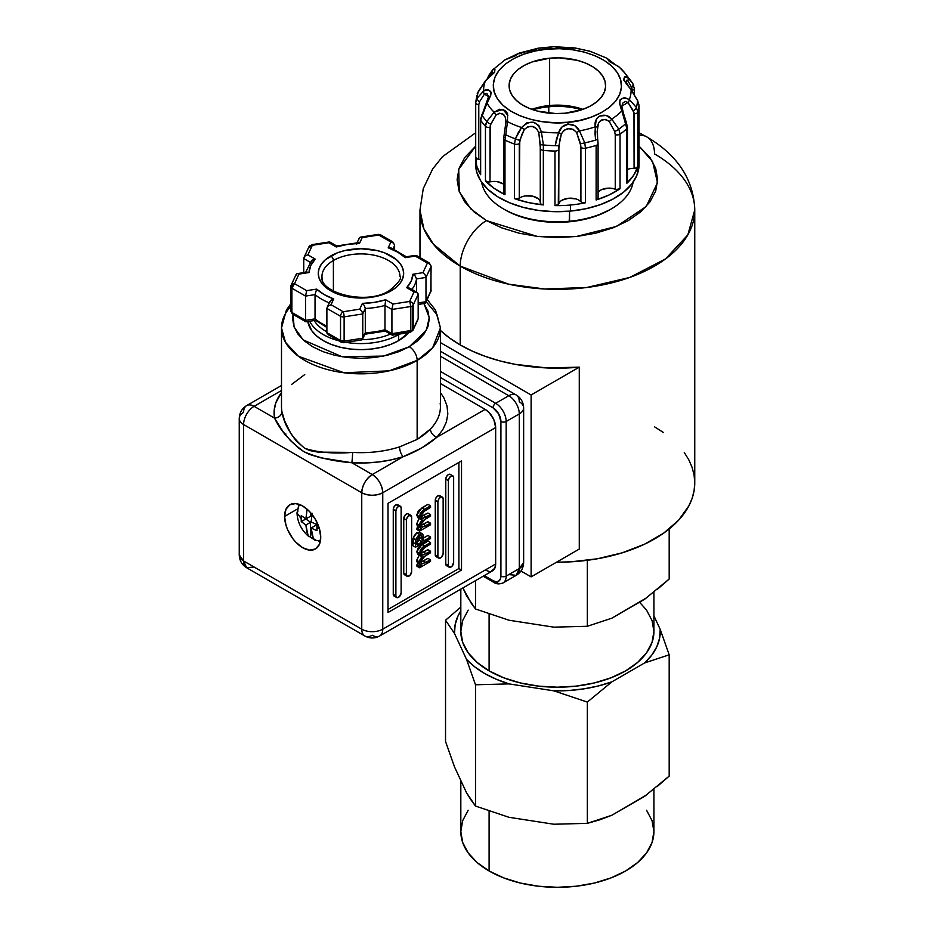 <?xml version="1.0" encoding="UTF-8"?>
<svg xmlns="http://www.w3.org/2000/svg" width="934" height="934" viewBox="0 0 934 934"><rect width="100%" height="100%" fill="white"/><g stroke="black" fill="none" stroke-linecap="round" stroke-linejoin="round"><path stroke-width="1.4" d="M471.04 602.932L462.914 587.918L466.521 595.694L475.499 608.98L471.04 602.932M471.04 800.006L466.521 792.768L454.519 766.907L445.541 741.491L445.541 620.223L454.519 633.497L466.521 659.369L475.499 684.774L475.499 806.054L466.521 792.768L454.519 766.907L445.541 741.491L445.541 620.223L454.519 633.497L466.521 659.369L474.659 666.806L484.594 673.461L496.141 679.205L509.018 683.898L553.815 690.833L587.334 702.076L587.334 823.356L553.815 824.232L509.018 817.308L475.499 806.054L471.04 800.006M460.217 266.108L508.668 284.181L544.639 288.991L586.75 287.497L629.668 277.468L665.545 258.916L687.821 234.901L694.756 210.01A137.391 79.32 180 0 1 609.949 283.294A137.391 79.32 180 0 1 460.217 266.108L460.217 344.938A137.391 79.32 0 0 0 579.278 367.155L579.278 549.064L531.107 576.873L579.278 549.064L579.278 367.155L531.107 394.965L440.428 342.603L531.107 394.965L579.278 367.155L546.904 367.938L515.113 364.318L499.982 360.921L485.668 356.508L472.347 351.161L460.217 344.938L460.217 266.108A137.391 79.32 180 0 1 419.973 210.01L423.803 228.608L433.388 244.194L460.217 266.108A37.138 21.435 -60 0 1 486.474 220.622A37.138 21.435 120 0 0 460.217 266.108M646.83 136.924A37.138 21.435 120 0 0 639.019 135.22A37.138 21.435 -60 0 1 646.83 136.924A37.138 21.435 -60 0 1 654.512 153.923A137.391 79.32 180 0 1 694.756 210.01C693.658 179.538 677.675 155.172 646.83 136.924L639.019 132.756M639.019 146.113L652.609 161.605L657.489 182.655L646.281 206.437L616.568 226.413L576.138 236.559L537.202 236.395L486.474 220.622L501.663 227.826L519 233.173L537.809 236.465L557.365 237.575L576.92 236.465L595.729 233.173L613.066 227.826L628.255 220.622L640.724 211.855L649.994 201.849L655.703 190.991L657.629 179.69L655.703 168.4L649.994 157.542L639.019 146.113M460.824 589.132L460.824 631.454A96.541 55.736 0 0 0 489.101 670.869L489.101 614.082L489.101 670.869A96.541 55.736 0 0 0 594.316 682.952A96.541 55.736 0 0 0 653.917 631.454L652.06 642.323L646.561 652.784L637.642 662.416L625.628 670.869L610.999 677.804L594.316 682.952L576.196 686.116L557.365 687.191L538.533 686.116L520.413 682.952L503.73 677.804L489.101 670.869L477.087 662.416L468.168 652.784L462.669 642.323L460.824 631.454L462.669 620.573L468.168 610.124M468.168 810.233L462.669 820.682L460.824 831.564A96.541 55.736 0 0 0 489.101 870.978L489.101 811.156L489.101 870.978A96.541 55.736 0 0 0 594.316 883.062A96.541 55.736 0 0 0 653.917 831.564L652.06 820.682L646.561 810.233M694.756 210.01L694.756 482.89L694.102 490.665L692.117 498.359L688.837 505.913L678.539 520.285L663.572 533.209L644.53 544.207L622.137 552.846L597.246 558.801L570.837 561.824L556.512 562.21A137.391 79.32 0 0 0 694.756 482.89L694.102 475.114L692.117 467.409L688.837 459.867L684.295 452.535M440.428 330.484A137.391 79.32 0 0 0 460.217 344.938L449.441 337.933L440.159 330.239M475.499 580.656L475.499 608.98L475.499 580.656M587.334 560.307L587.334 626.282L553.815 627.158L509.018 620.234L475.499 608.98L509.018 620.234L553.815 627.158L587.334 626.282L587.334 560.307M657.022 589.611L669.188 579.022L669.188 528.971L669.188 579.022L644.658 599.243L611.863 618.18L587.334 626.282L611.863 618.18L646.713 597.737M646.713 794.811L611.863 815.254L587.334 823.356L553.815 824.232L509.018 817.308L475.499 806.054L475.499 684.774L509.018 683.898L553.815 690.833L569.039 690.483L583.995 688.837L598.379 685.941L611.863 681.855L644.658 662.918L669.188 654.816L669.188 776.096L644.658 796.317L611.863 815.254L599.453 819.912L587.334 823.356L587.334 702.076L611.863 681.855L644.658 662.918L651.745 655.131L656.765 646.83L659.602 638.191L660.21 629.399L653.917 615.833L660.21 629.399A102.903 59.414 180 0 1 644.658 662.918L669.188 654.816L660.21 629.399L669.188 654.816L669.188 776.096L657.022 786.685M460.824 607.088L445.541 620.223L460.824 607.088M460.824 610.883L457.964 616.078L455.127 624.718L454.519 633.497A102.903 59.414 180 0 1 460.824 610.894M639.545 602.196L646.561 610.124L652.06 620.573L653.917 631.454L653.917 592.156M460.824 780.474L460.824 831.564L462.669 842.433L468.168 852.894L477.087 862.526L489.101 870.978L503.73 877.902L520.413 883.062L538.533 886.226L557.365 887.3L576.196 886.226L594.316 883.062L610.999 877.902L625.628 870.978L637.642 862.526L646.561 852.894L652.06 842.433L653.917 831.564L653.917 789.23M663.572 432.57L654.512 426.803M475.71 146.113L464.735 157.542L459.038 168.4L457.111 179.69L459.038 190.991L464.735 201.849L474.005 211.855L486.474 220.622L470.759 208.854L459.259 191.622L458.722 169.358L475.71 146.113M509.018 683.898A102.903 59.414 180 0 1 466.521 659.369L475.499 684.774L509.018 683.898M611.863 681.855A102.903 59.414 180 0 1 553.815 690.833L587.334 702.076L611.863 681.855M520.95 571.013L531.107 576.873L531.107 394.965L531.107 576.873L520.95 571.013M504.967 209.776L514.155 214.306L526.683 218.509L540.389 221.218L554.749 222.327L569.565 221.253A76.121 43.945 180 0 1 503.543 208.947A76.121 43.945 180 0 1 481.605 182.188A76.121 43.945 0 0 0 569.565 221.253L569.565 211.177L569.203 221.802A73.891 42.66 0 0 0 609.622 209.858L611.198 208.947A76.121 43.945 180 0 1 569.565 221.253A76.121 43.945 0 0 0 633.124 182.188A76.121 43.945 180 0 1 611.198 208.947M620.608 68.334A73.763 42.59 180 0 1 624.694 72.864L618.728 66.571L609.353 61.551L606.902 58.212L590.09 51.277L574.959 47.938L553.722 46.7L546.612 47.797A11.138 1.459 84.6 0 1 547.091 49.163C565.187 45.964 612.19 52.818 620.655 79.775C627.391 106.896 586.564 121.98 567.639 122.237A11.138 1.459 84.6 0 1 568.117 124.269L574.889 125.728L579.489 130.877A73.763 42.59 0 0 0 595.332 126.767L596.114 120.206L597.48 117.754L599.78 116.05L606.189 115.466L611.712 119.05A73.763 42.59 0 0 0 621.869 110.912L619.511 103.195L620.083 99.786L624.414 97.533L629.364 99.506A73.763 42.59 0 0 0 631.115 89.524L623.585 79.834L624.671 76.751L627.73 77.475A73.763 42.59 0 0 0 624.729 72.899M485.493 80.814A3.713 0.806 33.2 0 0 485.4 80.884L492.872 72.607M490.875 75.724L492.183 72.735A3.713 3.444 -147 0 1 492.86 69.595L494.938 69.174L494.646 72.292L485.365 81.001A73.763 42.59 0 0 0 483.614 90.983L485.645 89.699L487.98 89.559L491.144 92.233L490.677 95.653L486.999 103.032A73.763 42.59 0 0 0 494.133 112.173L499.62 109.231L505.376 110.516L507.582 113.679L507.489 121.63A73.763 42.59 0 0 0 521.581 127.491L526.729 122.903L533.548 122.249L538.883 125.576L541.346 131.822A73.763 42.59 0 0 0 558.625 132.838L562.046 126.919L568.117 124.269A11.138 1.459 -95.4 0 0 567.639 122.237C549.542 125.448 502.55 118.595 494.074 91.637C487.338 64.516 528.165 49.432 547.091 49.163A11.138 1.459 -95.4 0 0 546.612 47.797L538.346 48.148L519.152 53.098L505.014 59.834L492.557 69.992A3.713 3.444 33 0 0 492.183 72.735L492.16 72.782M548.795 106.78L548.795 113.131L548.795 106.78A53.471 30.869 0 0 0 532.999 109.768A53.471 30.869 180 0 1 548.795 106.78L549.636 105.495L548.795 106.78A53.471 30.869 180 0 1 581.73 109.768A53.471 30.869 0 0 0 548.795 106.78M531.82 109.36A48.276 27.868 180 0 1 549.636 105.495A48.276 27.868 0 0 0 531.82 109.36M549.636 58.2L549.636 105.495L549.636 58.2A48.276 27.868 180 0 1 605.641 85.706A48.276 27.868 180 0 1 565.093 113.212A48.276 27.868 180 0 1 509.088 85.706A48.276 27.868 180 0 1 549.636 58.2L531.983 61.994L524.464 65.31L518.207 69.408L513.455 74.136L510.384 79.308L509.123 84.714L509.719 90.166L512.136 95.455L516.304 100.358L522.048 104.701L529.146 108.321L537.319 111.064L555.66 113.563L565.093 113.212L582.746 109.418L590.265 106.102L596.522 102.004L601.286 97.276L604.345 92.104L605.606 86.699L605.01 81.235L602.593 75.958L598.425 71.054L592.693 66.711L585.595 63.092L577.41 60.348L559.081 57.85L549.636 58.2M606.902 58.212L607.24 58.877L606.902 58.212C607.404 59.192 610.836 61.877 619.802 67.481M590.09 51.277L574.293 47.926M475.675 158.476L475.675 164.536A81.69 47.167 0 0 0 570.452 211.096L570.452 205.025L570.452 211.096A81.69 47.167 0 0 0 639.054 164.536L639.054 158.476A81.69 47.167 180 0 1 639.019 159.842L639.019 105.285A81.69 47.167 180 0 1 637.84 112.01L637.84 166.579A81.69 47.167 180 0 1 626.889 183.239L626.889 128.67A81.69 47.167 180 0 1 620.048 134.157L620.048 188.715A81.69 47.167 180 0 1 596.125 199.993L596.125 145.424A81.69 47.167 180 0 1 585.455 148.202L585.455 202.76A81.69 47.167 180 0 1 570.452 205.025A81.69 47.167 180 0 1 554.983 205.62L554.983 151.051A81.69 47.167 180 0 1 543.331 150.374L543.331 204.931A81.69 47.167 180 0 1 514.471 198.615L514.471 144.046A81.69 47.167 180 0 1 504.979 140.1L504.979 194.657A81.69 47.167 180 0 1 485.458 180.857L485.458 126.288A81.69 47.167 180 0 1 480.648 120.124L480.648 174.693A81.69 47.167 180 0 1 475.675 158.476A81.69 47.167 180 0 1 475.71 157.122A3.713 2.148 0 0 0 478.78 159.27L478.78 104.713L479.527 101.771L484.431 94.1L486.824 93.365L488.61 96.576L484.431 94.1A3.713 2.895 -132.1 0 1 483.614 90.983A73.763 42.59 180 0 1 485.365 81.001L478.383 91.299A80.196 46.303 0 0 0 477.192 98.117L483.614 90.983L477.192 98.117A80.196 46.303 180 0 1 478.383 91.299L485.365 81.001A3.713 0.806 -146.8 0 1 485.4 80.884A3.713 0.806 33.2 0 0 485.365 81.001M639.019 157.122A81.69 47.167 180 0 1 639.054 158.476M627.87 77.288A80.196 46.303 180 0 1 630.578 80.452L624.694 72.864A73.763 42.59 180 0 1 627.73 77.475L632.738 83.546A80.196 46.303 0 0 0 630.578 80.452A80.196 46.303 180 0 1 632.738 83.546L633.707 85.344M518.615 53.518L514.961 56.028L505.014 59.834M487.49 78.339L488.762 75.432A3.713 2.907 -143.7 0 1 489.007 75.14A3.713 2.907 36.3 0 0 488.751 75.444A3.713 2.907 36.3 0 0 488.354 77.475A3.713 2.907 -143.7 0 1 488.751 75.444L492.557 69.992A3.713 3.444 33 0 1 492.86 69.595L493.946 68.789M556.104 47.669A73.763 42.59 180 0 1 573.383 48.685M519.397 53.74A73.763 42.59 180 0 1 535.24 49.63L537.844 48.253L554.107 46.712M476.06 100.3L477.192 98.117L475.71 102.53A3.713 2.148 0 0 0 475.71 102.6A3.713 2.148 180 0 1 475.71 102.53L475.71 102.6A3.713 2.148 0 0 0 478.78 104.713A3.713 2.148 180 0 1 475.71 102.6L475.71 157.157A3.713 2.148 0 0 1 475.71 157.099L476.538 158.511L478.78 159.27L478.78 104.713L479.527 101.771A3.713 2.207 -142.1 0 1 477.192 98.117A3.713 2.207 37.9 0 0 479.527 101.771L484.431 94.1A3.713 2.895 47.9 0 1 483.614 90.983C491.856 88.485 492.977 92.501 486.999 103.032L481.991 115.186A80.196 46.303 0 0 0 486.859 121.432L494.133 112.173A73.763 42.59 180 0 1 486.999 103.032L480.648 120.124A81.69 47.167 0 0 0 485.458 126.288L485.458 180.857L488.704 181.978L490 181.85L490.292 125.249L496.211 114.847L499.678 113.201L503.274 114.438L505.469 117.31L505.539 127.888M485.762 124.024L486.859 121.432A80.196 46.303 180 0 1 481.991 115.186A3.713 1.027 -153.4 0 1 481.699 114.392A3.713 1.027 26.6 0 0 481.991 115.186L480.648 120.124A3.713 2.148 180 0 1 480.426 119.389A3.713 2.148 0 0 0 480.648 120.124L480.648 174.693L476.725 166.03L475.71 157.099L475.71 102.658M518.113 132.908L521.581 127.491A73.763 42.59 180 0 1 507.489 121.63L505.784 134.823A80.196 46.303 0 0 0 515.416 138.827L518.113 132.908M540.261 202.573A11.885 6.865 0 0 0 532.438 196.117A11.885 6.865 0 0 0 519.269 198.16L519.783 140.24A3.713 0.736 -159 0 1 515.416 138.827A80.196 46.303 180 0 1 505.784 134.823L504.979 140.1A81.69 47.167 0 0 0 514.471 144.046L515.416 138.827L514.471 144.046L514.471 198.615L515.696 198.895L519.269 198.16L519.269 143.602L521.791 134.648L524.394 129.406L528.002 126.674L532.59 126.639L536.56 128.553L538.79 132.558L540.261 146.977M556.454 139.119L558.625 132.838A73.763 42.59 180 0 1 541.346 131.822L543.401 144.957A80.196 46.303 0 0 0 555.216 145.646L556.454 139.119M578.695 200.086L581.73 202.363L585.455 202.76A81.69 47.167 180 0 1 570.452 205.025A81.69 47.167 180 0 1 554.983 205.62A3.713 2.148 0 0 0 558.754 203.845L558.906 145.809L555.216 145.646A80.196 46.303 180 0 1 543.401 144.957L543.331 150.374A81.69 47.167 0 0 0 554.983 151.051L554.983 205.62L558.298 204.558L558.754 149.277L559.805 139.773L561.404 133.877L564.183 130.165L568.549 128.74L573.219 129.324L576.605 132.453L580.855 145.984L580.913 201.767A11.885 6.865 0 0 0 568.549 198.253A11.885 6.865 0 0 0 558.754 203.845L559.933 201.849M595.028 133.434L595.332 126.767A73.763 42.59 180 0 1 579.489 130.877L584.766 142.879A80.196 46.303 0 0 0 595.588 140.065L595.028 133.434M595.588 140.065A80.196 46.303 180 0 1 584.766 142.879L585.455 148.202A81.69 47.167 0 0 0 596.125 145.424L596.125 199.993L598.087 198.113A3.713 2.148 0 0 1 596.125 199.993L609.015 195.008L620.048 188.715L620.048 134.157A81.69 47.167 0 0 0 626.889 128.67L621.869 110.912A73.763 42.59 180 0 1 611.712 119.05L618.787 129.137A80.196 46.303 0 0 0 625.722 123.58A80.196 46.303 180 0 1 618.787 129.137L620.048 134.157L618.787 129.137L611.712 119.05C604.987 111.018 592.938 116.668 595.332 126.767L595.588 140.065L597.725 139.423L595.588 140.065M634.279 95.245L631.115 89.524A73.763 42.59 180 0 1 629.364 99.506L636.346 107.422A80.196 46.303 0 0 0 637.537 100.603L634.279 95.245M637.443 109.57L637.84 112.01A81.69 47.167 0 0 0 639.019 105.285L637.537 100.603A80.196 46.303 180 0 1 636.346 107.422L629.364 99.506C620.129 95.992 617.631 99.798 621.869 110.912L626.889 128.67L626.959 181.044M582.909 109.36A48.276 27.868 0 0 0 549.636 105.495A48.276 27.868 180 0 1 582.909 109.36M503.543 208.947L505.107 209.858A73.891 42.66 0 0 0 569.203 221.802L583.201 219.665L596.219 215.987L609.774 209.765M639.054 164.396L636.871 175.37L631.688 184.115L623.643 192.112L613.043 199.047L600.317 204.651L585.933 208.726L570.452 211.096L554.469 211.668L538.603 210.442L523.449 207.441L509.602 202.795L497.588 196.689L487.875 189.333L480.835 181.033L476.725 172.09L475.675 164.407M547.091 49.163L559.641 48.708L572.098 49.677L583.983 52.035L594.853 55.678L604.275 60.476L611.898 66.244L617.432 72.759L620.655 79.775L621.437 87.014L619.767 94.206L615.693 101.07L609.377 107.352L601.064 112.792L591.07 117.194L579.78 120.381L567.639 122.237L555.088 122.693L542.642 121.735L530.745 119.377L519.876 115.734L510.454 110.936L502.831 105.168L497.297 98.654L494.074 91.637L493.292 84.399L494.962 77.207L499.036 70.342L505.352 64.061L513.665 58.62L523.659 54.219L534.948 51.031L547.091 49.163M639.019 105.133L639.019 105.133A3.713 2.148 0 0 1 639.019 105.215A3.713 2.148 0 0 1 639.019 105.285A3.713 2.148 180 0 0 639.019 105.227L637.455 100.066A3.713 1.483 147.4 0 1 637.537 100.603A3.713 1.483 -32.6 0 0 637.443 100.055L626.27 82.507L626.445 80.277L627.835 80.663L631.688 87.504L632.353 90.318A3.713 2.148 0 0 0 634.303 88.45A3.713 2.148 180 0 1 632.353 90.318L631.688 87.504A3.713 2.662 -38.2 0 0 632.738 83.546L627.73 77.475C621.752 76.319 622.873 80.336 631.115 89.524L637.537 100.603L639.019 105.285L639.019 159.842A3.713 2.148 0 0 0 639.019 159.784A3.713 2.148 0 0 0 639.019 159.726M639.019 157.11L639.019 159.842M626.119 81.456L627.835 80.663A3.713 3.281 -42.4 0 0 627.73 77.475A3.713 3.281 137.6 0 1 627.835 80.663L631.688 87.504A3.713 2.662 141.8 0 0 632.738 83.546L634.303 88.426L634.303 94.929M634.081 87.691A3.713 2.148 180 0 1 634.303 88.426M630.45 168.61L635.389 168.237L637.84 166.579L633.742 175.207L626.889 183.239A3.713 2.148 0 0 0 627.45 182.107L627.45 127.549A3.713 2.148 180 0 1 626.889 128.67A3.713 2.148 0 0 0 627.45 127.538L626.422 122.728A3.713 0.782 157.9 0 1 625.722 123.58A3.713 0.782 -22.1 0 0 626.422 122.728A3.713 0.782 157.9 0 0 625.546 122.576L621.869 106.383L622.628 103.254L625.115 101.444L628.022 102.495L633.976 112.617L634.081 168.353A11.885 6.865 0 0 0 627.45 169.393M622.546 110.807L621.857 106.079L628.022 102.495A3.713 2.592 -48.2 0 0 629.364 99.506A3.713 2.592 131.8 0 1 628.022 102.495L633.31 110.761A3.713 1.903 -36.3 0 0 636.346 107.422A3.713 1.903 143.7 0 1 633.31 110.761L634.081 113.785A3.713 2.148 0 0 0 637.84 112.01L636.346 107.422M597.141 131.717L598.542 122.739L601.508 120.182L605.641 119.4L609.26 121.455L614.584 131.355L615.249 134.613L615.249 189.17A11.885 6.865 0 0 0 598.087 192.334M599.056 191.272L601.508 189.695L608.232 188.166M611.875 188.353L616.475 189.45L620.048 188.715A3.713 2.148 0 0 1 615.249 189.17L615.249 134.613A3.713 2.148 0 0 0 620.048 134.157A3.713 2.148 180 0 1 615.249 134.613L614.584 131.355A3.713 1.121 -28.1 0 0 618.787 129.137A3.713 1.121 151.9 0 1 614.584 131.355L609.26 121.455A3.713 1.658 -43 0 0 611.712 119.05A3.713 1.658 137 0 1 609.26 121.455C602.99 117.684 599.021 119.552 597.328 127.071L595.332 126.767L597.328 127.071L597.62 139.353L597.141 131.624M562.105 200.145L568.549 198.253L575.694 198.872M525.375 195.93L532.602 196.152L538.253 198.755M540.261 148.319L540.261 202.76L541.09 204.184L543.331 204.931L528.375 202.573L514.471 198.615A3.713 2.148 0 0 0 519.269 198.16M503.636 184.22A11.885 6.865 0 0 0 490 181.85L493.584 181.441M505.959 121.28L507.489 121.63L505.959 121.28M497.227 181.675L503.286 183.951M503.706 192.602L504.979 194.657L494.074 188.294L485.458 180.857A3.713 2.148 0 0 0 490 181.85L490 127.281A3.713 2.148 180 0 1 485.458 126.288A3.713 2.148 0 0 0 490 127.281L490.735 124.117A3.713 1.413 -148.2 0 1 486.859 121.432L485.458 126.288M480.426 159.504A11.885 6.865 0 0 0 478.78 159.27M488.284 98.584L486.894 102.88M480.426 173.934L480.648 174.693A3.713 2.148 0 0 1 480.426 173.946L480.426 119.389L488.61 96.576M622.686 110.772L621.869 110.912L622.686 110.772L626.422 122.728M634.081 113.785L634.081 168.353A3.713 2.148 0 0 0 637.84 166.579L637.84 112.01A3.713 2.148 180 0 1 634.081 113.785M597.853 142.797A3.713 2.148 180 0 1 598.087 143.532A3.713 2.148 180 0 1 596.125 145.424A3.713 2.148 0 0 0 598.087 143.567L598.087 198.101M558.754 149.277A3.713 2.148 180 0 1 554.983 151.051A3.713 2.148 0 0 0 558.754 149.277M555.216 145.646L558.906 145.809L561.404 133.877L558.625 132.838L555.216 145.646M576.605 132.453A3.713 0.747 -32.2 0 0 579.489 130.877C577.119 126.242 573.336 124.035 568.117 124.269C563.214 124.969 560.05 127.818 558.625 132.838L561.404 133.877C565.887 127.316 570.966 126.837 576.605 132.453L580.516 143.789L584.766 142.879L579.489 130.877A3.713 0.747 147.8 0 1 576.605 132.453M585.455 148.202L584.766 142.879L580.516 143.789L580.913 147.198A3.713 2.148 0 0 0 585.455 148.202A3.713 2.148 180 0 1 580.913 147.198L580.913 201.767A3.713 2.148 0 0 0 585.455 202.76L585.455 148.202M519.269 143.602A3.713 2.148 180 0 1 514.471 144.046A3.713 2.148 0 0 0 519.269 143.602M515.416 138.827A3.713 0.736 21 0 0 519.783 140.24L524.394 129.406A3.713 1.074 -143.1 0 1 521.581 127.491L515.416 138.827M538.79 132.558L541.346 131.822C537.307 120.649 530.722 119.202 521.581 127.491A3.713 1.074 36.9 0 0 524.394 129.406C530.489 124.479 535.287 125.53 538.79 132.558L540.261 144.723L543.401 144.957L541.346 131.822L538.79 132.558M540.261 202.76A3.713 2.148 0 0 0 540.261 202.818A3.713 2.148 0 0 0 543.331 204.931L543.401 144.957L540.261 144.723L540.261 148.202A3.713 2.148 0 0 0 540.261 148.261A3.713 2.148 0 0 0 543.331 150.374A3.713 2.148 180 0 1 540.261 148.261A3.713 2.148 180 0 1 540.261 148.202M486.859 121.432A3.713 1.413 31.8 0 0 490.735 124.117L496.211 114.847A3.713 2.031 -134.2 0 1 494.133 112.173L486.859 121.432M507.863 115.372L502.889 109.418L494.133 112.173A3.713 2.031 45.8 0 0 496.211 114.847C502.282 111.8 505.527 114.088 505.959 121.735L504.255 134.017L505.784 134.823L507.489 121.63M503.636 138.454L503.636 193.011A3.713 2.148 0 0 0 504.979 194.657L504.979 140.1L505.784 134.823L504.255 134.029L503.636 138.454A3.713 2.148 0 0 0 504.979 140.1A3.713 2.148 180 0 1 503.636 138.454A3.713 2.148 180 0 1 504.197 137.333M490.292 76.203L493.07 69.338M476.889 95.805L475.721 102.156M504.675 60.056L519.222 53.098M574.679 47.914L590.58 51.44M606.948 58.258L615.132 64.504M301.308 521.651L301.168 518.615L296.989 512.929L297.841 511.447A22.276 12.866 60 0 1 299.405 504.442M319.393 528.609L316.918 527.722L317.011 530.699L311.115 528.037L313.369 538.684L315.797 540.179L314.338 539.864L312.154 535.532L311.115 528.037L315.797 525.328L316.953 525.994L315.797 525.328L311.115 528.037L317.011 530.699L316.918 527.722L319.393 528.609M306.936 532.625L305.862 525.001L310.543 522.304L310.543 537.143L313.731 539.233A22.206 12.819 60 0 1 310.543 537.143L308.127 535.672L305.862 525.001L303.457 523.344M330.764 255.951A42.707 24.658 0 0 0 330.764 290.813A42.707 24.658 0 0 0 391.159 290.813A3.713 2.148 -120 0 0 389.303 290.626A3.713 2.148 60 0 1 391.159 290.813L377.301 296.16L360.956 298.039L344.623 296.16L337.232 293.883L325.452 287.077L321.506 282.815L319.078 278.192L318.261 273.382L319.078 268.572L321.506 263.948L325.452 259.687L337.232 252.88L344.623 250.604L360.956 248.724L377.301 250.604L384.691 252.88L396.471 259.687L400.417 263.948L402.846 268.572L403.663 273.382L402.846 278.192L400.417 282.815L396.471 287.077L391.159 290.813A42.707 24.658 0 0 0 391.159 255.951A42.707 24.658 0 0 0 330.764 255.951A3.713 2.148 60 0 1 333.391 260.493A3.713 2.148 -120 0 0 330.764 255.951M322.323 279.441A38.994 22.509 180 0 1 333.391 260.493A38.994 22.509 180 0 1 375.888 255.612A38.994 22.509 180 0 1 399.95 276.417C401.947 278.344 398.398 283.084 389.303 290.626C366.77 305.768 318.692 292.681 321.973 276.417A38.994 22.509 180 0 1 333.391 260.493L333.391 291.058L333.391 260.493A38.994 22.509 180 0 1 373.425 255.087A38.994 22.509 180 0 1 399.6 273.393M417.86 319.743L413.178 329.305A3.713 2.93 24.9 0 1 412.956 330.309L413.178 305.044A3.713 2.148 180 0 1 412.221 306.002L412.221 330.262A3.713 2.148 0 0 0 413.178 329.305L418.175 318.541L418.175 294.28L413.178 305.044L413.178 329.305L412.221 330.262L412.221 306.002A3.713 2.148 180 0 1 410.551 306.562L391.918 309.446L384.971 305.43A55.701 32.153 180 0 1 365.299 308.477L365.299 332.726L362.766 338.213L362.766 313.952L344.121 316.836L344.121 341.097L362.766 338.213L362.766 313.952L365.299 308.477L365.299 332.726A55.701 32.153 0 0 0 384.971 329.69L384.971 305.43L384.971 329.69L391.918 333.695L391.918 309.446L391.918 333.695L410.551 330.811L410.551 306.562L410.551 330.811A3.713 2.148 0 0 0 412.221 330.262L391.918 333.695L384.971 329.69A55.701 32.153 180 0 1 365.299 332.726L362.766 338.213L344.121 341.097L344.121 316.836A3.713 2.148 180 0 1 340.536 316.287L326.888 308.407L326.888 332.656L326.888 308.407L328.103 306.072L331.033 304.729L343.163 311.734L359.73 309.177L362.415 303.387L374.417 302.371L385.684 299.779L393.027 304.017L409.594 301.46L414.031 291.898L406.687 287.66L411.182 281.146L412.933 274.222L422.95 272.67L427.398 263.108L415.268 256.103L405.239 257.656L397.721 252.157L388.205 247.814L390.891 242.023L378.76 235.029L362.194 237.586L359.508 243.377L347.506 244.393L336.24 246.973L328.896 242.735L312.33 245.303L307.893 254.865L315.237 259.103L310.742 265.606L308.991 272.541L298.973 274.094L294.525 283.656L306.656 290.661L316.684 289.108L324.203 294.607L333.718 298.938L331.033 304.729L333.718 298.938A51.989 30.016 180 0 1 316.684 289.108L315.038 294.619L315.038 318.868A55.701 32.153 0 0 0 326.888 326.106A55.701 32.153 180 0 1 315.038 318.868L315.575 320.304M398.666 334.559L398.666 334.559A53.32 30.787 180 0 1 345.989 342.346A53.32 30.787 0 0 0 398.666 334.559L398.666 340.63L398.666 334.559A53.32 30.787 0 0 0 399.518 334.057A53.32 30.787 180 0 1 398.666 334.559M309.679 321.238A53.32 30.787 0 0 0 338.82 340.805A53.32 30.787 180 0 1 309.679 321.238M390.424 334.092A49.607 28.639 180 0 1 362.159 339.684A49.607 28.639 0 0 0 390.424 334.092M326.888 331.862A49.607 28.639 180 0 1 314.163 320.549A49.607 28.639 0 0 0 326.888 331.862M307.835 321.518A53.32 30.787 0 0 0 342.708 347.787A53.32 30.787 0 0 0 398.666 340.63L390.587 344.459L381.364 347.296L371.37 349.047L360.956 349.643L350.554 349.047L340.56 347.296L331.337 344.459L323.257 340.63L316.626 335.96L311.699 330.636L307.835 321.518M318.506 541.031A25.545 14.746 -120 0 0 320.28 541.697L318.506 541.031M284.601 516.42L297.351 509.065L284.601 516.42L285.979 525.2L287.649 529.765L292.634 538.393L295.763 542.129L302.674 547.709L309.586 550.114L315.447 548.97A25.545 14.746 60 0 1 295.763 542.129A25.545 14.746 60 0 1 284.601 516.42A25.545 14.746 60 0 1 289.902 504.722L285.979 509.228L284.601 516.42M320.736 537.284A25.545 14.746 60 0 1 315.447 548.97L319.358 544.464L320.736 537.284L319.358 528.504L315.447 519.479L309.586 511.563L302.674 505.994L295.763 503.589L289.902 504.722A25.545 14.746 60 0 1 309.586 511.563A25.545 14.746 60 0 1 320.736 537.284M281.496 406.745A79.46 45.883 0 0 0 281.94 411.625A79.46 45.883 0 0 1 281.496 406.78L281.496 327.951L285.512 342.346L298.39 356.239L343.969 372.771L389.128 370.856L417.148 360.396A11.138 6.433 -120 0 0 409.279 346.748L383.629 356.076L342.159 356.788L303.176 339.906L294.105 327.005L293.078 314.396L292.634 318.856L293.953 326.55L297.841 333.952L304.157 340.77L312.645 346.748L323.001 351.663L334.816 355.305L347.635 357.547L360.956 358.306L374.289 357.547L387.108 355.305L398.923 351.663L409.279 346.748L417.767 340.77L424.083 333.952L427.97 326.55L429.29 318.856L427.97 311.162L423.943 303.562L429.255 317.688L426.383 330.239L409.279 346.748A11.138 6.433 60 0 1 417.148 360.396A79.46 45.883 180 0 1 330.554 370.343A79.46 45.883 180 0 1 281.496 327.951A79.46 45.883 180 0 1 290.813 306.399M490.992 571.375L494.857 568.176L495.662 563.996L495.662 427.55L382.753 492.743L382.753 629.177L495.662 563.996L495.662 427.55L493.888 419.798L489.183 412.606L485.155 409.361L440.428 383.535L485.155 409.361L436.914 437.217L421.643 447.993L403.161 456.703A7.425 2.942 72.2 0 1 399.554 446.884A79.46 45.883 0 0 1 352.573 452.406A7.425 0.642 -86.5 0 1 351.791 462.739A7.425 0.642 93.5 0 0 352.573 452.406C333.928 453.912 317.98 452.546 304.741 448.32C291.723 437.392 284.123 425.157 281.94 411.625A7.425 6.024 -10.4 0 1 274.561 418.14L254.095 406.325A14.851 8.581 120 0 0 243.587 424.526L361.75 492.743L361.75 629.177L243.587 560.96L243.587 424.526L361.75 492.743A14.851 8.581 -60 0 1 372.257 474.542L351.791 462.739L365.089 462.96L378.282 462.003L391.077 459.902L403.161 456.703L372.257 474.542L351.791 462.739L320.257 457.718L309.236 454.333L304.005 451.729L299.09 448.46L290.299 440.393L282.827 431.333L274.561 418.14A86.897 50.167 180 0 1 281.496 392.56L275.81 402.846L274.164 410.47L274.561 418.14A7.425 6.024 169.6 0 0 281.94 411.625L284.566 420.744L290.778 433.423L295.973 440.685L304.741 448.32L309.854 450.585L317.969 452.126L352.573 452.406A79.46 45.883 0 0 0 399.554 446.884L417.148 439.435L417.148 360.396L417.148 439.435L424.398 434.532L430.422 429.068A79.46 45.883 0 0 0 440.428 406.78L440.428 327.951A79.46 45.883 180 0 1 417.148 360.396L432.664 347.728L440.428 327.951L437.054 314.735L426.208 301.764M298.611 504.185L298.296 506.041A25.545 14.746 -120 0 1 298.611 504.185M379.683 635.972A14.851 8.581 60 0 1 372.257 635.237A14.851 8.581 -60 0 1 364.82 635.972A14.851 8.581 -60 0 1 361.75 629.177A14.851 8.581 120 0 0 364.82 635.972C369.782 638.646 374.732 638.646 379.683 635.972A14.851 8.581 -120 0 0 382.753 629.177A14.851 8.581 60 0 1 379.683 635.972L492.58 570.791A14.851 8.581 -120 0 0 495.662 563.996L382.753 629.177A14.851 8.581 180 0 1 361.75 629.177A14.851 8.581 0 0 0 382.753 629.177L382.753 492.743A14.851 8.581 180 0 1 361.75 492.743C368.755 496.059 375.748 496.059 382.753 492.743C382.134 485.015 378.632 478.955 372.257 474.542C365.871 478.955 362.369 485.015 361.75 492.743L361.75 629.177L243.587 560.96L243.587 424.526A14.851 8.581 180 0 1 239.244 418.455A14.851 8.581 0 0 0 243.587 424.526A14.851 8.581 -60 0 1 254.095 406.325L281.496 390.505L254.095 406.325A14.851 8.581 -120 0 0 246.669 405.589A14.851 8.581 60 0 1 254.095 406.325L274.561 418.14C280.492 430.667 290.299 441.864 304.005 451.729C317.513 457.613 333.45 461.279 351.791 462.739A86.897 50.167 180 0 0 403.161 456.703L372.257 474.542A14.851 8.581 60 0 1 382.753 492.743L495.662 427.55A14.851 8.581 -120 0 0 485.155 409.361L436.914 437.217L442.716 429.838L446.382 422.028L447.83 413.972L447.012 405.893L443.954 397.989L440.428 392.56M458.898 462.423L458.898 568.537L388.007 609.47L458.898 568.537L461.524 570.055L388.007 612.506L388.007 503.356L461.524 460.906L461.524 570.055L388.007 612.506L388.007 503.356L461.524 460.906L461.524 570.055L458.898 568.537L458.898 462.423M420.802 525.527L423.3 524.359L425.927 525.877L423.3 524.359L427.912 521.697L430.539 523.203L427.912 521.697L420.65 525.562M419.833 525.632L419.132 525.422M420.79 516.852L423.651 515.486L426.278 517.004L423.651 515.486L427.912 513.023L430.539 514.541L427.912 513.023L419.985 516.981M419.132 518.183L416.751 523.764L419.378 525.282L422.028 519.724L418.047 517.845L416.751 515.089L419.378 516.607L416.751 515.089L421.97 507.781L424.596 509.299L421.97 507.781L427.912 504.348L430.539 505.866L427.912 504.348L418.432 510.594L416.751 515.089L418.35 517.996M419.401 518.207L416.751 523.764L418 526.624M420.674 519.362L419.378 516.607L424.596 509.299L430.539 505.866L430.539 507.431L424.596 510.863L420.72 516.093L421.724 518.265L426.278 517.004L430.539 514.541L430.539 516.093L424.958 519.316L420.72 524.78L421.736 526.928L425.927 525.877L430.539 523.203L430.539 524.768L419.576 531.096L419.576 529.543L416.949 528.025L418.689 527.021L416.949 528.025L416.949 529.578L419.576 531.096L416.949 529.578L416.949 528.025L419.576 529.543L421.479 528.446L419.938 527.57L419.378 525.282L416.751 523.764L417.311 526.064L418.852 526.928M427.912 535.474L423.592 537.972L427.912 535.474L430.539 536.992L423.616 540.996L422.88 534.341L421.234 533.606L418.911 534.633L415.84 539.327L415.525 547.219L430.539 538.544L430.539 536.992L430.539 538.544L415.525 547.219L412.898 545.701L415.525 547.219L415.758 539.735L419.553 534.225L422.32 533.828L423.371 535.474L423.616 540.996L430.539 536.992L427.912 535.474M419.88 532.427L416.611 532.905L413.634 536.56L412.898 545.701L412.898 542.304L415.525 543.81L412.898 542.304L413.132 538.217L415.758 539.735L413.132 538.217L416.926 532.707L419.553 534.225L416.926 532.707L419.705 532.31L422.32 533.828M450.258 474.367A3.713 2.148 120 0 0 447.398 475.359A3.713 2.148 120 0 0 445.775 479.095L448.402 480.613A3.713 2.148 -60 0 1 450.025 476.877A3.713 2.148 -60 0 1 452.885 475.885L450.258 474.367L448.402 474.554L446.545 476.503L445.775 479.095L445.775 563.984L447.398 565.852M398.304 505.341L395.888 504.862L394.031 506.823L393.261 509.415L393.261 594.304L394.884 596.172M408.812 514.436L407.387 513.618L405.379 514.774L403.757 518.51L403.757 573.091L405.379 574.947M440.323 496.246L437.894 495.767L436.038 497.729L435.267 500.32L435.267 554.889L436.89 556.757M420.802 562.198L423.3 561.03L425.927 562.548L423.3 561.03L427.912 558.369L430.539 559.886L427.912 558.369L420.65 562.233M419.833 562.315L419.132 562.105M420.79 553.535L423.651 552.169L426.278 553.675L423.651 552.169L427.912 549.694L430.539 551.212L427.912 549.694L419.985 553.652M420.674 556.034L419.378 553.278L424.596 545.981L430.539 542.549L430.539 544.102L424.596 547.534L420.72 552.776L421.724 554.948L426.278 553.675L430.539 551.212L430.539 552.776L424.958 555.999L420.72 561.451L421.736 563.611L425.927 562.548L430.539 559.886L430.539 561.439L419.576 567.779L419.576 566.214L416.949 564.708L418.689 563.692L416.949 564.708L419.576 566.214L421.479 565.117L417.311 562.735L416.751 560.447L416.891 561.708L419.938 564.253L419.378 561.964L416.751 560.447L419.401 554.878L416.762 560.096L419.378 561.964L422.028 556.395L418.047 554.516L416.751 551.76L419.378 553.278L416.751 551.76L421.97 544.464L424.596 545.981L421.97 544.464L427.912 541.031L430.539 542.549L427.912 541.031L418.432 547.277L416.751 551.76L418.35 554.668M418.852 563.599L418 563.295M416.949 564.708L416.949 566.261L419.576 567.779L416.949 566.261L416.949 564.708M285.897 433.995L285.197 435.022M284.473 434.473L284.917 433.843M408.637 332.656L398.666 340.63A53.32 30.787 0 0 0 408.637 332.656M440.428 351.231L516.222 394.989A14.851 8.581 120 0 0 508.785 395.724A14.851 8.581 -60 0 1 516.222 394.989A14.851 8.581 -60 0 1 519.292 401.783A14.851 8.581 180 0 1 523.647 407.843A14.851 8.581 180 0 1 519.292 413.914A14.851 8.581 -120 0 0 508.785 395.724L440.428 356.251L508.785 395.724L495.662 403.301A14.851 8.581 60 0 1 506.158 421.491L519.292 413.914L519.292 568.537A14.851 8.581 0 0 0 523.647 562.478L519.292 568.537L519.292 413.914L506.158 421.491L506.158 576.115L519.292 568.537L516.222 575.332A14.851 8.581 -120 0 0 519.292 568.537L506.158 576.115A14.851 8.581 60 0 1 503.087 582.921A14.851 8.581 60 0 1 495.662 582.186A3.713 2.148 -60 0 1 493.806 582.361A3.713 2.148 -60 0 1 493.035 580.668L484.256 575.601L493.035 580.668A3.713 2.148 120 0 0 493.806 582.361L483.17 576.231M500.916 421.491L500.916 576.115L500.309 579.255L498.604 581.217L496.047 581.719L493.035 580.668A11.138 6.433 60 0 0 500.916 576.115A3.713 2.148 0 0 0 506.158 576.115A3.713 2.148 180 0 1 500.916 576.115L500.916 421.491A3.713 2.148 0 0 0 506.158 421.491A3.713 2.148 180 0 1 500.916 421.491L498.604 413.727L493.035 407.843A3.713 2.148 -60 0 1 495.662 403.301L440.428 371.405L495.662 403.301A3.713 2.148 120 0 0 493.035 407.843A11.138 6.433 60 0 1 500.916 421.491M440.428 377.476L493.035 407.843L440.428 377.476M485.155 570.055L489.183 571.456M243.587 560.96A14.851 8.581 120 0 0 246.669 567.755L243.587 560.96L239.244 554.889A14.851 8.581 0 0 0 243.587 560.96M516.222 575.332C520.903 572.484 523.39 568.199 523.647 562.478L523.647 407.843A14.851 8.581 0 0 1 519.292 413.914A14.851 8.581 60 0 0 508.785 395.724L495.662 403.301A14.851 8.581 -120 0 1 506.158 421.491L506.158 576.115A14.851 8.581 -120 0 1 503.087 582.921L516.222 575.332L508.785 574.597M324.203 324.927L326.888 326.375M368.463 333.403L380.185 331.582M392.607 335.026L393.027 334.337L409.594 331.78L410.551 330.811A3.713 0.782 -98.8 0 1 410.166 332.411L409.594 331.78M329.223 302.838A55.701 32.153 180 0 1 315.038 294.619A55.701 32.153 0 0 0 329.223 302.838M326.888 332.656L340.536 340.536L340.536 316.287L340.536 340.536A3.713 2.148 0 0 0 344.121 341.097L340.536 340.536L326.888 332.656L327.204 333.777L326.888 332.656M418.175 318.541L418.175 294.28L416.961 292.33L414.031 291.898L409.594 301.46L393.027 304.017L385.684 299.779A51.989 30.016 180 0 1 362.415 303.387L359.73 309.177L343.163 311.734L331.033 304.729L328.103 306.072L326.888 308.407L327.204 307.193M424.118 303.422L425.752 302.733L430.983 290.941L430.983 266.692L425.986 277.445L425.986 301.705L418.175 302.92L425.986 301.705L425.986 277.445L416.494 278.916A55.701 32.153 180 0 1 411.906 289.412A55.701 32.153 0 0 0 416.494 278.916L416.494 292.062L416.494 278.916L415.326 276.102L412.933 274.222A51.989 30.016 180 0 1 406.687 287.66L417.86 293.171L418.175 294.28L413.178 305.044A3.713 2.93 -155.1 0 0 409.594 301.46A3.713 0.782 81.2 0 1 410.551 306.562A3.713 0.782 -98.8 0 0 409.594 301.46A3.713 2.93 24.9 0 1 413.178 305.044A3.713 2.148 0 0 1 412.221 306.002A3.713 2.148 0 0 1 410.551 306.562L391.918 309.446L393.027 304.017L391.918 309.446L384.971 305.43L385.684 299.779L384.971 305.43A55.701 32.153 0 0 1 365.299 308.477L364.342 305.546L362.415 303.387L364.342 305.546L365.299 308.477L362.766 313.952L361.867 311.302L359.73 309.177L361.867 311.302L362.766 313.952L344.121 316.836A3.713 0.782 -98.8 0 0 343.163 311.734A3.713 2.148 120 0 0 340.536 316.287A3.713 2.148 -60 0 1 343.163 311.734A3.713 0.782 81.2 0 1 344.121 316.836A3.713 2.148 0 0 1 340.536 316.287L326.888 308.407M406.734 257.165L415.268 256.103L427.398 263.108A3.713 2.148 -60 0 1 429.255 262.921A3.713 2.148 120 0 0 427.398 263.108A3.713 2.93 24.9 0 1 430.983 266.692A3.713 2.93 -155.1 0 0 427.398 263.108L422.95 272.67L425.098 274.794L425.986 277.445L425.098 274.794L422.95 272.67L412.933 274.222L415.326 276.102L416.494 278.916L425.986 277.445L430.983 266.692A3.713 2.148 0 0 0 431.111 266.132L431.111 266.132A3.713 2.148 180 0 1 430.983 266.692L430.983 290.941A3.713 2.148 0 0 0 431.111 290.392L425.098 303.34M415.268 256.103A3.713 0.782 -98.8 0 0 414.696 255.461L417.124 255.916A3.713 2.148 120 0 0 415.268 256.103M329.83 301.577L333.718 298.938L330.858 300.363L329.433 302.92M408.286 287.707L406.687 287.66L409.734 288.162L416.961 292.33M406.22 256.78L414.696 255.461L417.124 255.916L429.255 262.921L431.111 266.132L430.761 291.957A3.713 2.93 -155.1 0 0 430.983 290.941L425.799 302.639M315.19 319.918L315.038 318.868L305.546 320.339L291.898 312.458A3.713 2.148 120 0 0 292.669 314.163L290.813 310.94A3.713 2.148 0 0 0 291.898 312.458L291.898 288.209L305.546 296.078L306.656 290.661L305.546 296.078L291.898 288.209L291.898 312.458L305.546 320.339L305.546 296.078L315.038 294.619L305.546 296.078L305.546 320.339L315.038 318.868L315.038 294.619L316.684 289.108L306.656 290.661L294.525 283.656L298.973 274.094L308.991 272.541A51.989 30.016 180 0 1 315.237 259.103L307.893 254.865L312.33 245.303L328.896 242.735L336.24 246.973A51.989 30.016 180 0 1 359.508 243.377L362.194 237.586L378.76 235.029L390.891 242.023A3.713 2.93 24.9 0 1 394.475 245.619L393.027 248.736L394.475 245.619A3.713 2.93 -155.1 0 0 390.891 242.023L388.205 247.814L391.066 247.954L388.205 247.814A51.989 30.016 180 0 1 405.239 257.656L405.823 256.978M391.066 247.954L406.535 256.862M328.103 334.617L341.307 342.241A3.713 2.148 -60 0 1 340.536 340.536L341.307 342.241A3.713 2.148 -60 0 0 343.163 342.054L344.121 341.097A3.713 0.782 81.2 0 1 343.724 342.696L341.307 342.241M362.532 339.24L362.766 338.213M360.886 339.929L361.867 339.836M365.031 333.812L365.299 332.726M385.684 330.099L385.217 331.08L384.971 329.69M392 334.676L391.918 333.695L392 334.676M425.986 301.705L425.752 302.733M254.095 567.02L246.669 567.755C241.976 564.907 239.501 560.622 239.244 554.889L239.244 418.455A14.851 8.581 180 0 1 243.587 412.396A14.851 8.581 60 0 1 246.669 405.589L281.496 385.485M310.251 262.302L303.748 258.543L303.748 272.623L303.748 258.543L310.251 262.302M394.475 245.619L394.475 249.366L394.475 245.619A3.713 2.148 0 0 0 394.603 245.058L394.603 245.058A3.713 2.148 180 0 1 394.475 245.619M296.125 274.433L291.163 285.127A3.713 2.93 24.9 0 0 290.941 286.131L291.898 288.209A3.713 2.148 180 0 1 290.813 286.691L291.163 285.127A3.713 2.93 24.9 0 1 294.525 283.656A3.713 2.148 120 0 0 291.898 288.209L294.525 283.656L290.813 286.691L290.813 310.94L292.669 314.163L294.525 313.976M296.171 274.351L295.938 275.378L296.171 274.351M297.806 273.65L296.825 273.744M307.741 272.156L306.597 272.203M312.189 260.154L315.237 259.103L312.189 260.154L310.695 262.547M304.064 257.329L304.963 256.208L303.748 258.543M306.305 255.344L307.893 254.865L306.305 255.344M329.55 241.918L311.758 244.661A3.713 0.782 81.2 0 1 312.33 245.303L311.758 244.661L308.745 247.779L312.33 245.303A3.713 2.93 -155.1 0 0 308.967 246.774L304.005 257.457M329.317 242.058L328.896 242.735L329.679 241.941L336.73 246.016L336.24 246.973L336.707 246.004M358.504 242.84L359.508 243.377L357.582 242.77L358.504 242.84L356.893 243.26L356.625 244.346M359.392 237.843L359.158 238.87L359.392 237.843M361.038 237.154L360.057 237.236M378.76 235.029A3.713 0.782 -98.8 0 0 378.2 234.387L380.617 234.843A3.713 2.148 120 0 0 378.76 235.029M390.891 242.023A3.713 2.148 -60 0 1 392.747 241.848L392.747 241.848A3.713 2.148 120 0 0 390.891 242.023M305.873 321.786L292.669 314.163M305.546 320.339L305.628 321.319L305.546 320.339M410.867 515.299L408.24 513.782A3.713 2.148 120 0 0 405.379 514.774A3.713 2.148 120 0 0 403.757 518.51L403.757 573.091L406.383 574.597L403.757 573.091A3.713 2.148 120 0 0 404.527 574.784L407.154 576.301A3.713 2.148 -60 0 1 406.383 574.597L406.383 520.028A3.713 2.148 -60 0 1 408.006 516.292A3.713 2.148 -60 0 1 410.867 515.299A3.713 2.148 -60 0 1 411.637 516.992L411.637 571.573A3.713 2.148 -60 0 1 410.014 575.309A3.713 2.148 -60 0 1 407.154 576.301L410.014 575.309L411.637 571.573L411.637 516.992L410.014 515.124L407.154 517.436L406.383 520.028L403.757 518.51L406.383 520.028L406.383 574.597L407.154 576.301M395.888 510.933A3.713 2.148 -60 0 1 397.51 507.197A3.713 2.148 -60 0 1 400.371 506.205A3.713 2.148 -60 0 1 401.13 507.898L401.13 592.798A3.713 2.148 -60 0 1 399.518 596.534A3.713 2.148 -60 0 1 396.658 597.527A3.713 2.148 -60 0 1 395.888 595.822L395.888 510.933L393.261 509.415L395.888 510.933L395.888 595.822L393.261 594.304L397.51 597.69L399.518 596.534L401.13 592.798L401.13 507.898L400.371 506.205L398.514 506.38L396.658 508.341L395.888 510.933M400.371 506.205L397.744 504.687A3.713 2.148 120 0 0 394.884 505.679A3.713 2.148 120 0 0 393.261 509.415L393.261 594.304A3.713 2.148 120 0 0 394.031 596.009L396.658 597.527M437.894 501.838A3.713 2.148 -60 0 1 439.517 498.102A3.713 2.148 -60 0 1 442.377 497.098A3.713 2.148 -60 0 1 443.148 498.803L443.148 553.383A3.713 2.148 -60 0 1 441.525 557.119A3.713 2.148 -60 0 1 438.665 558.112A3.713 2.148 -60 0 1 437.894 556.407L437.894 501.838L435.267 500.32L437.894 501.838L437.894 556.407L435.267 554.889L439.517 558.275L441.525 557.119L443.148 553.383L443.148 498.803L442.377 497.098L440.521 497.285L438.665 499.246L437.894 501.838M442.377 497.098L439.751 495.592A3.713 2.148 120 0 0 436.89 496.584A3.713 2.148 120 0 0 435.267 500.32L435.267 554.889A3.713 2.148 120 0 0 436.038 556.594L438.665 558.112M452.885 475.885A3.713 2.148 -60 0 1 453.644 477.578L452.885 475.885L451.029 476.06L449.172 478.021L448.402 480.613L448.402 565.502L445.775 563.984A3.713 2.148 120 0 0 446.545 565.689L449.172 567.207A3.713 2.148 -60 0 1 448.402 565.502L448.402 480.613L445.775 479.095L445.775 563.984L450.025 567.37L452.033 566.214L453.644 562.478A3.713 2.148 -60 0 1 452.033 566.214A3.713 2.148 -60 0 1 449.172 567.207M453.644 477.578L453.644 562.478L453.644 477.578M421.479 565.117L419.938 564.253L421.479 565.117L419.576 566.214L419.576 567.779L430.539 561.439L430.539 559.886L422.46 563.832L421.211 563.132L420.72 561.451L422.472 557.656L430.539 552.776L430.539 551.212L422.612 555.17L421.246 554.527L420.72 552.776L422.261 549.145L430.539 544.102L430.539 542.549L422.775 547.161L420.253 550.009L419.564 554.609L422.028 556.395L419.553 560.517L419.938 564.253M422.075 541.883L417.066 544.767L417.451 538.451L420.218 535.497L421.934 536.641L422.075 541.883L419.448 540.366L417.066 541.743L419.448 540.366L422.075 541.883L422.11 538.825L419.483 537.307L419.448 540.366L419.483 537.307L422.11 538.825L421.292 535.602L419.564 535.777L417.066 541.603L417.066 544.767L422.075 541.883M421.479 528.446L419.938 527.57L421.479 528.446L419.576 529.543L419.576 531.096L430.539 524.768L430.539 523.203L422.46 527.15L421.211 526.449L420.72 524.78L422.472 520.974L430.539 516.093L430.539 514.541L422.612 518.498L421.246 517.845L420.72 516.093L422.261 512.474L430.539 507.431L430.539 505.866L422.775 510.478L420.253 513.338L419.564 517.938L422.028 519.724L419.553 523.834L419.938 527.57M304.776 374.546L291.501 384.504M436.914 437.217C427.795 445.051 416.552 451.554 403.161 456.703A7.425 2.942 -107.8 0 1 399.554 446.884L417.148 439.435L430.422 429.068A7.425 5.3 -136.1 0 0 436.914 437.217A7.425 5.3 43.9 0 1 430.422 429.068A79.46 45.883 0 0 0 440.194 403.313M296.989 512.929L301.168 518.615L301.25 515.545L305.862 518.942L307.134 509.205L305.862 518.942L310.543 516.233L305.862 518.942L301.25 515.545L301.25 521.604L305.301 519.269L301.25 521.604L305.862 525.001L310.543 522.304L310.543 537.143L308.127 535.672M312.166 513.268L311.115 521.978L317.011 524.639L316.918 527.722L317.011 524.639L311.115 521.978L312.166 513.268M305.301 518.568L310.543 522.304L305.301 518.568M310.543 512.626L310.543 516.233L310.543 512.626M419.973 257.562L419.973 210.01L423.265 188.621L432.629 169.042L442.436 156.714L475.71 132.756M630.578 80.452L633.077 84.025M639.019 105.227L639.019 159.784M540.261 146.078L540.261 202.818M598.087 143.532L597.725 139.423M485.4 80.896L477.204 93.669M538.346 48.148L553.722 46.7M299.207 504.372L296.989 512.871C297.467 522.328 301.495 530.302 309.072 536.817M320.397 541.09L314.851 540.144M281.496 327.951L286.388 310.1L290.813 303.737M246.669 567.755L364.82 635.972M440.428 327.951L435.524 310.088L427.223 299.581M493.806 582.361C496.199 584.159 499.293 584.334 503.087 582.921M516.222 394.989C520.903 397.837 523.39 402.122 523.647 407.843M327.145 307.321L329.702 301.822M315.388 320.222L326.888 327.46M361.516 339.941L343.724 342.696M365.124 333.648L362.579 339.147M364.085 334.349L385.252 331.08M392.245 335.143L385.193 331.068M392.373 335.166L410.166 332.411L412.956 330.309L417.918 319.615M424.748 303.433L418.175 304.449M239.244 418.455C239.501 412.735 241.976 408.45 246.669 405.589M306.877 272.144L297.175 273.639M305.663 272.331L311.372 260.89M336.672 246.004L357.839 242.735M359.345 237.937L356.8 243.435M394.603 249.425L394.603 245.058L392.747 241.848L380.617 234.843L378.2 234.387L360.407 237.143M306.002 321.81L315.704 320.304M417.907 563.249L420.534 564.755M417.907 526.566L420.534 528.084"/></g></svg>
